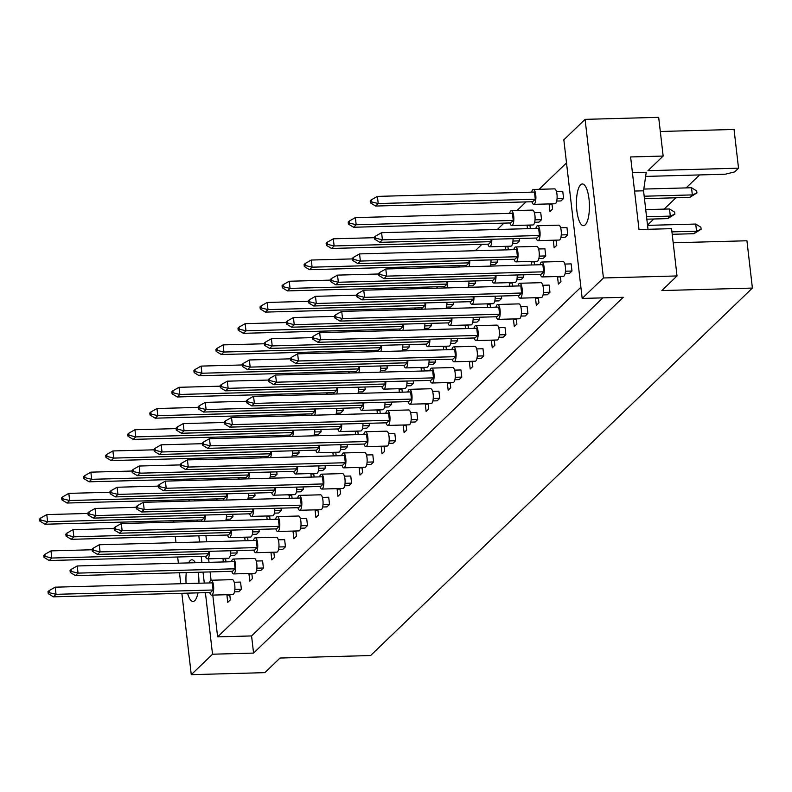<?xml version="1.0" encoding="UTF-8"?>
<svg xmlns="http://www.w3.org/2000/svg" width="792" height="792" viewBox="0 0 792 792"><rect width="100%" height="100%" fill="white"/><g stroke="black" fill="none" stroke-linecap="round" stroke-linejoin="round"><path stroke-width="1.19" d="M198.94 583.229A20.849 6.475 -91.6 0 0 198.515 574.794A20.849 6.475 -91.6 0 0 198.168 572.24M195.307 562.716A20.849 6.475 -91.6 0 0 191.872 559.796A20.849 6.475 -91.6 0 0 188.595 562.904M186.269 572.567A20.849 6.475 -91.6 0 0 186.1 583.575M589 198.97A20.849 6.475 -91.6 0 0 582.348 183.972A20.849 6.475 -91.6 0 0 576.853 210.662A20.849 6.475 -91.6 0 0 583.496 225.661A20.849 6.475 -91.6 0 0 589 198.97M677.021 275.943L603.445 277.972L585.09 119.354L658.677 117.335L663.152 156.054L630.61 156.955L639.005 229.541L671.557 228.65L677.021 275.943L661.835 290.565L752.4 288.07L370.597 655.538L280.031 658.033L264.845 672.646L191.268 674.665L181.853 593.297M648.004 229.294L643.549 190.803L646.232 172.339L632.432 172.725M660.31 131.482L734.045 129.452L738.53 168.181L647.965 170.666L663.152 156.054M752.4 288.07L746.925 240.768L673.19 242.797M738.53 168.181L734.659 171.904L725.264 174.22L645.638 176.418M585.09 119.354L563.835 139.818L582.189 298.435L603.445 277.972M180.744 583.724L179.477 572.755M178.368 563.191L177.655 557.004M175.992 542.649L175.28 536.461M173.616 522.106L173.458 520.71M187.575 593.139A20.849 6.475 -91.6 0 0 193.02 601.474A20.849 6.475 -91.6 0 0 198 592.852M205.405 592.654L212.533 654.212L191.268 674.665M194.634 499.514L194.792 500.91M197.01 520.057L197.168 521.453M198.832 535.818L199.544 541.995M201.208 556.35L201.92 562.538M203.029 572.111L204.296 583.08M189.961 499.643L188.466 501.088M602.841 297.861L251.579 635.936L253.559 653.083L623.225 297.307L582.189 298.435M253.559 653.083L212.533 654.212M205.9 535.62L206.623 541.807M208.583 558.796L208.999 562.34M210.108 571.913L211.068 580.249M212.791 595.099L217.622 636.867L251.579 635.936M230.284 555.558L234.571 555.439L237.174 552.935L236.907 550.569M234.481 591.852L238.768 591.733L241.372 589.228L240.55 582.08L234.224 582.259M226.086 519.255L230.373 519.146L232.977 516.632L232.7 514.275M225.968 561.874L225.552 558.33M223.245 558.4L223.077 561.954M227.443 594.693L226.928 595.198L227.75 602.336L230.353 599.831L229.749 594.634M215.929 500.336L217.424 498.891M237.966 479.12L239.461 477.675M260.004 457.905L261.508 456.469M282.051 436.699L283.546 435.253M304.088 415.483L305.583 414.038M326.126 394.267L327.631 392.822M348.163 373.052L349.668 371.616M370.21 351.846L371.705 350.401M392.248 330.63L393.753 329.185M414.285 309.415L415.79 307.969M436.333 288.199L437.827 286.763M458.37 266.993L459.865 265.548M475.279 250.718L481.912 244.332M497.317 229.512L503.95 223.126M517.057 210.514L525.987 201.91M539.095 189.298L566.508 162.914M580.892 287.239L217.622 636.867M248.124 498.049L252.41 497.93L255.014 495.426L254.747 493.06M270.171 476.833L274.458 476.715L277.061 474.21L276.784 471.854M292.208 455.618L296.495 455.499L299.099 452.994L298.822 450.638M314.246 434.412L318.532 434.293L321.136 431.788L320.869 429.422M336.293 413.196L340.58 413.077L343.183 410.573L342.906 408.207M358.33 391.981L362.617 391.862L365.221 389.357L364.944 387.001M380.368 370.765L384.655 370.646L387.258 368.141L386.991 365.785M402.415 349.559L406.702 349.44L409.306 346.936L409.028 344.57M424.453 328.343L428.739 328.225L431.343 325.72L431.066 323.354M446.49 307.128L450.777 307.009L453.38 304.504L453.113 302.148M468.537 285.912L472.824 285.803L475.428 283.288L475.15 280.932M490.575 264.706L494.861 264.587L497.465 262.083L497.188 259.717M508.296 249.817L507.88 246.272M505.573 246.332L505.405 249.896M512.612 243.49L516.899 243.372L519.502 240.867L519.235 238.511M530.333 228.601L529.927 225.057M527.62 225.116L527.096 225.621L527.452 228.68M534.659 222.275L538.946 222.156L541.55 219.651L540.718 212.513L534.392 212.682M549.658 203.91L549.133 204.405L549.965 211.553L552.568 209.048L551.965 203.841M556.697 201.069L560.983 200.95L563.587 198.445L562.756 191.298L556.429 191.466M249.49 573.477L248.965 573.982L249.797 581.13L252.4 578.625L251.797 573.418M256.529 570.636L260.815 570.517L263.419 568.013L262.588 560.865L256.262 561.043M271.527 552.262L271.003 552.767L271.834 559.914L274.438 557.41L273.834 552.202M278.566 549.42L282.853 549.311L285.457 546.797L284.635 539.659L278.299 539.827M293.565 531.056L293.05 531.551L293.872 538.699L296.475 536.194L295.871 530.986M300.604 528.214L304.89 528.096L307.494 525.591L306.672 518.443L300.346 518.621M315.612 509.84L315.087 510.345L315.919 517.483L318.523 514.978L317.919 509.781M322.651 506.999L326.938 506.88L329.541 504.375L328.71 497.228L322.384 497.406M337.649 488.624L337.125 489.129L337.956 496.277L340.56 493.772L339.956 488.565M344.688 485.783L348.975 485.664L351.579 483.16L350.757 476.022L344.421 476.19M359.687 467.419L359.172 467.914L359.994 475.061L362.597 472.557L361.993 467.349M366.726 464.577L371.012 464.458L373.616 461.954L372.794 454.806L366.468 454.974M381.734 446.203L381.209 446.708L382.041 453.846L384.645 451.341L384.041 446.134M388.773 443.362L393.06 443.243L395.663 440.738L394.832 433.59L388.506 433.768M403.772 424.987L403.247 425.492L404.078 432.64L406.682 430.125L406.078 424.928M410.81 422.146L415.097 422.027L417.701 419.522L416.869 412.375L410.543 412.553M425.809 403.772L425.294 404.276L426.116 411.424L428.719 408.92L428.116 403.712M432.848 400.93L437.135 400.811L439.738 398.307L438.917 391.169L432.59 391.337M447.856 382.566L447.332 383.061L448.163 390.208L450.757 387.704L450.163 382.496M454.895 379.724L459.182 379.606L461.785 377.101L460.954 369.953L454.628 370.121M469.894 361.35L469.369 361.855L470.2 368.993L472.804 366.488L472.2 361.291M476.933 358.509L481.219 358.39L483.823 355.885L482.991 348.737L476.665 348.916M491.931 340.134L491.416 340.639L492.238 347.787L494.842 345.282L494.238 340.075M498.97 337.293L503.257 337.174L505.86 334.67L505.039 327.522L498.712 327.7M513.978 318.919L513.454 319.423L514.275 326.571L516.879 324.067L516.285 318.859M521.017 316.077L525.304 315.968L527.908 313.454L527.076 306.316L520.75 306.484M536.016 297.713L535.491 298.208L536.323 305.356L538.926 302.851L538.322 297.643M543.055 294.872L547.341 294.753L549.945 292.248L549.113 285.1L542.787 285.278M558.053 276.497L557.538 277.002L558.36 284.14L560.964 281.635L560.36 276.438M565.092 273.656L569.379 273.537L571.982 271.032L571.161 263.885L564.835 264.063M248.005 540.669L247.599 537.124M245.292 537.184L244.768 537.689L245.124 540.748M252.331 534.343L256.618 534.224L259.222 531.719L258.944 529.353M270.042 519.453L269.636 515.909M267.33 515.968L266.805 516.473L267.161 519.532M274.369 513.127L278.655 513.008L281.259 510.503L280.982 508.147M292.09 498.237L291.674 494.693M289.367 494.762L289.199 498.317M296.406 491.911L300.693 491.802L303.296 489.288L303.029 486.932M314.127 477.022L313.721 473.477M311.414 473.547L310.89 474.042L311.246 477.101M318.453 470.705L322.74 470.587L325.344 468.082L325.067 465.716M336.164 455.816L335.758 452.272M333.452 452.331L332.927 452.836L333.283 455.895M340.491 449.49L344.777 449.371L347.381 446.866L347.104 444.51M358.212 434.6L357.796 431.056M355.489 431.115L355.321 434.679M362.528 428.274L366.815 428.155L369.418 425.65L369.151 423.294M380.249 413.384L379.833 409.84M377.537 409.909L377.012 410.404L377.368 413.464M384.575 407.068L388.862 406.949L391.456 404.445L391.189 402.079M402.287 392.169L401.881 388.625M399.574 388.694L399.049 389.199L399.406 392.248M406.613 385.853L410.899 385.734L413.503 383.229L413.226 380.863M424.334 370.963L423.918 367.419M421.611 367.478L421.087 367.983L421.443 371.042M428.65 364.637L432.937 364.518L435.541 362.013L435.273 359.657M446.371 349.747L445.955 346.203M443.649 346.262L443.49 349.826M450.688 343.421L454.974 343.302L457.578 340.798L457.311 338.441M468.409 328.531L468.003 324.987M465.696 325.057L465.171 325.552L465.528 328.611M472.735 322.215L477.022 322.096L479.625 319.592L479.348 317.226M490.446 307.326L490.04 303.781M487.733 303.841L487.209 304.346L487.565 307.405M494.772 301L499.059 300.881L501.663 298.376L501.385 296.01M512.493 286.11L512.077 282.566M509.771 282.625L509.612 286.189M516.81 279.784L521.096 279.665L523.7 277.16L523.433 274.804M534.531 264.894L534.125 261.35M531.818 261.419L531.293 261.914L531.65 264.974M538.857 258.568L543.144 258.459L545.747 255.945L544.916 248.807L538.59 248.975M553.856 240.204L553.331 240.699L554.162 247.846L556.766 245.342L556.162 240.134M560.894 237.362L565.181 237.244L567.785 234.739L566.963 227.591L560.627 227.769M647.51 225.076L653.826 218.998M664.102 209.118L675.873 197.782M686.139 187.902L699.613 174.933M634.55 191.05L643.549 190.803M229.809 595.119L226.928 595.198M225.611 558.815L222.73 558.895M507.939 246.757L505.058 246.837M529.977 225.542L527.096 225.621M552.024 204.326L549.133 204.405M251.846 573.903L248.965 573.982M273.893 552.687L271.003 552.767M295.931 531.472L293.05 531.551M317.968 510.266L315.087 510.345M340.015 489.05L337.125 489.129M362.053 467.834L359.172 467.914M384.09 446.629L381.209 446.708M406.138 425.413L403.247 425.492M428.175 404.197L425.294 404.276M450.212 382.982L447.332 383.061M472.26 361.776L469.369 361.855M494.297 340.56L491.416 340.639M516.334 319.344L513.454 319.423M538.382 298.129L535.491 298.208M560.419 276.923L557.538 277.002M247.649 537.61L244.768 537.689M269.696 516.394L266.805 516.473M291.733 495.178L288.852 495.257M313.771 473.962L310.89 474.042M335.818 452.757L332.927 452.836M357.855 431.541L354.974 431.62M379.893 410.325L377.012 410.404M401.93 389.12L399.049 389.199M423.977 367.904L421.087 367.983M446.015 346.688L443.134 346.767M468.052 325.472L465.171 325.552M490.1 304.267L487.209 304.346M512.137 283.051L509.256 283.13M534.174 261.835L531.293 261.914M556.222 240.62L553.331 240.699M209.722 592.535A7.445 2.317 -91.6 0 0 211.563 595.129A7.445 2.317 -91.6 0 0 213.533 585.595A7.445 2.317 -91.6 0 0 211.157 580.239A7.445 2.317 -91.6 0 0 209.464 582.942M211.563 595.129L232.789 594.544A7.445 2.317 -91.6 0 0 234.759 585.011A7.445 2.317 -91.6 0 0 232.383 579.655L211.157 580.239M213.078 590.01L56.014 594.327L53.41 596.831L210.474 592.515L213.078 590.01L212.246 582.862L55.183 587.179L56.014 594.327L49.272 592.663L49.045 590.664L47.995 591.664L48.233 593.663L49.272 592.663M48.233 593.663L53.41 596.831M55.183 587.179L49.045 590.664M241.372 589.228L234.848 589.406M205.524 556.231A7.445 2.317 -91.6 0 0 207.365 558.835A7.445 2.317 -91.6 0 0 209.474 551.321M207.365 558.835L228.591 558.251A7.445 2.317 -91.6 0 0 230.7 550.737M208.88 553.707L51.807 558.033L49.203 560.538L206.276 556.212L208.88 553.707L208.603 551.351M92.139 549.757L50.985 550.886L51.807 558.033L45.075 556.37L44.837 554.37L43.798 555.37L44.035 557.37L45.075 556.37M44.035 557.37L49.203 560.538M50.985 550.886L44.837 554.37M237.174 552.935L230.64 553.113M201.326 519.938A7.445 2.317 -91.6 0 0 201.851 521.324M204.415 521.255A7.445 2.317 -91.6 0 0 205.276 515.028M225.641 520.671A7.445 2.317 -91.6 0 0 226.502 514.444M204.673 517.414L47.609 521.74L45.005 524.245L202.069 519.918L204.673 517.414L204.405 515.057M87.942 513.454L46.787 514.592L47.609 521.74L40.877 520.067L40.639 518.067L39.6 519.077L39.828 521.077L40.877 520.067M39.828 521.077L45.005 524.245M46.787 514.592L40.639 518.067M232.977 516.632L226.443 516.82M231.769 571.319A7.445 2.317 -91.6 0 0 233.61 573.913A7.445 2.317 -91.6 0 0 235.57 564.389A7.445 2.317 -91.6 0 0 233.195 559.033A7.445 2.317 -91.6 0 0 231.502 561.726M233.61 573.913L254.836 573.329A7.445 2.317 -91.6 0 0 256.796 563.805A7.445 2.317 -91.6 0 0 254.42 558.449L233.195 559.033M235.115 568.795L78.052 573.111L75.448 575.616L232.511 571.299L235.115 568.795L234.293 561.647L77.22 565.973L78.052 573.111L71.31 571.448L71.082 569.448L70.043 570.448L70.27 572.448L71.31 571.448M70.27 572.448L75.448 575.616M77.22 565.973L71.082 569.448M263.419 568.013L256.885 568.191M253.806 550.103A7.445 2.317 -91.6 0 0 255.648 552.707A7.445 2.317 -91.6 0 0 257.608 543.173A7.445 2.317 -91.6 0 0 255.242 537.817A7.445 2.317 -91.6 0 0 253.539 540.51M255.648 552.707L276.873 552.123A7.445 2.317 -91.6 0 0 278.833 542.589A7.445 2.317 -91.6 0 0 276.467 537.233L255.242 537.817M257.152 547.579L100.089 551.905L97.485 554.41L254.559 550.084L257.152 547.579L256.331 540.431L99.267 544.757L100.089 551.905L93.357 550.232L93.119 548.232L92.08 549.242L92.308 551.242L93.357 550.232M92.308 551.242L97.485 554.41M99.267 544.757L93.119 548.232M285.457 546.797L278.923 546.985M275.844 528.898A7.445 2.317 -91.6 0 0 277.685 531.491A7.445 2.317 -91.6 0 0 279.655 521.958A7.445 2.317 -91.6 0 0 277.279 516.602A7.445 2.317 -91.6 0 0 275.586 519.295M277.685 531.491L298.911 530.907A7.445 2.317 -91.6 0 0 300.881 521.374A7.445 2.317 -91.6 0 0 298.505 516.018L277.279 516.602M279.2 526.363L122.136 530.689L119.533 533.194L276.596 528.868L279.2 526.363L278.368 519.225L121.305 523.542L122.136 530.689L115.394 529.026L115.167 527.027L114.117 528.026L114.355 530.026L115.394 529.026M114.355 530.026L119.533 533.194M121.305 523.542L115.167 527.027M307.494 525.591L300.97 525.769M297.891 507.682A7.445 2.317 -91.6 0 0 299.732 510.276A7.445 2.317 -91.6 0 0 301.693 500.742A7.445 2.317 -91.6 0 0 299.317 495.386A7.445 2.317 -91.6 0 0 297.624 498.089M299.732 510.276L320.958 509.692A7.445 2.317 -91.6 0 0 322.918 500.158A7.445 2.317 -91.6 0 0 320.542 494.802L299.317 495.386M301.237 505.157L144.174 509.474L141.57 511.978L298.633 507.662L301.237 505.157L300.416 498.01L143.342 502.326L144.174 509.474L137.432 507.811L137.204 505.811L136.165 506.811L136.392 508.811L137.432 507.811M136.392 508.811L141.57 511.978M143.342 502.326L137.204 505.811M329.541 504.375L323.007 504.553M227.561 535.026A7.445 2.317 -91.6 0 0 229.403 537.619A7.445 2.317 -91.6 0 0 231.511 530.115M229.403 537.619L250.628 537.035A7.445 2.317 -91.6 0 0 252.737 529.531M230.917 532.501L73.854 536.818L71.25 539.322L228.314 535.006L230.917 532.501L230.64 530.135M114.177 528.541L73.022 529.67L73.854 536.818L67.112 535.154L66.884 533.155L65.845 534.154L66.073 536.154L67.112 535.154M66.073 536.154L71.25 539.322M73.022 529.67L66.884 533.155M259.222 531.719L252.688 531.897M249.609 513.81A7.445 2.317 -91.6 0 0 251.45 516.404A7.445 2.317 -91.6 0 0 253.559 508.9M251.45 516.404L272.676 515.82A7.445 2.317 -91.6 0 0 274.784 508.316M252.955 511.286L95.891 515.602L93.288 518.107L250.351 513.79L252.955 511.286L252.688 508.919M136.224 507.326L95.07 508.464L95.891 515.602L89.15 513.939L88.922 511.939L87.882 512.939L88.11 514.939L89.15 513.939M88.11 514.939L93.288 518.107M95.07 508.464L88.922 511.939M281.259 510.503L274.725 510.682M271.646 492.594A7.445 2.317 -91.6 0 0 273.488 495.198A7.445 2.317 -91.6 0 0 275.596 487.684M273.488 495.198L294.713 494.614A7.445 2.317 -91.6 0 0 296.822 487.1M275.002 490.07L117.929 494.396L115.325 496.901L272.398 492.575L275.002 490.07L274.725 487.714M158.261 486.12L117.107 487.248L117.929 494.396L111.197 492.723L110.959 490.723L109.92 491.733L110.157 493.733L111.197 492.723M110.157 493.733L115.325 496.901M117.107 487.248L110.959 490.723M303.296 489.288L296.762 489.476M293.683 471.388A7.445 2.317 -91.6 0 0 295.525 473.982A7.445 2.317 -91.6 0 0 297.634 466.478M295.525 473.982L316.75 473.398A7.445 2.317 -91.6 0 0 318.859 465.894M297.04 468.854L139.976 473.18L137.372 475.685L294.436 471.359L297.04 468.854L296.762 466.498M180.299 464.904L139.145 466.033L139.976 473.18L133.234 471.517L133.006 469.517L131.957 470.517L132.195 472.517L133.234 471.517M132.195 472.517L137.372 475.685M139.145 466.033L133.006 469.517M325.344 468.082L318.81 468.26M223.364 498.732A7.445 2.317 -91.6 0 0 223.888 500.118M226.453 500.039A7.445 2.317 -91.6 0 0 227.314 493.812M247.678 499.455A7.445 2.317 -91.6 0 0 248.54 493.228M226.72 496.198L69.656 500.524L67.053 503.029L224.116 498.703L226.72 496.198L226.443 493.842M109.979 492.248L68.825 493.376L69.656 500.524L62.914 498.861L62.687 496.861L61.637 497.861L61.875 499.861L62.914 498.861M61.875 499.861L67.053 503.029M68.825 493.376L62.687 496.861M255.014 495.426L248.49 495.604M245.411 477.517A7.445 2.317 -91.6 0 0 245.936 478.903M248.49 478.833A7.445 2.317 -91.6 0 0 249.351 472.606M269.716 478.249A7.445 2.317 -91.6 0 0 270.577 472.022M248.757 474.992L91.694 479.308L89.09 481.813L246.154 477.497L248.757 474.992L248.48 472.626M132.026 471.032L90.862 472.161L91.694 479.308L84.952 477.645L84.724 475.645L83.685 476.645L83.912 478.645L84.952 477.645M83.912 478.645L89.09 481.813M90.862 472.161L84.724 475.645M277.061 474.21L270.527 474.388M267.448 456.301A7.445 2.317 -91.6 0 0 267.973 457.687M270.537 457.618A7.445 2.317 -91.6 0 0 271.399 451.39M291.763 457.033A7.445 2.317 -91.6 0 0 292.624 450.806M270.795 453.776L113.731 458.093L111.127 460.597L268.191 456.281L270.795 453.776L270.527 451.41M154.064 449.816L112.909 450.955L113.731 458.093L106.999 456.43L106.762 454.43L105.722 455.43L105.95 457.43L106.999 456.43M105.95 457.43L111.127 460.597M112.909 450.955L106.762 454.43M299.099 452.994L292.565 453.173M289.486 435.085A7.445 2.317 -91.6 0 0 290.011 436.471M292.575 436.402A7.445 2.317 -91.6 0 0 293.436 430.175M313.8 435.818A7.445 2.317 -91.6 0 0 314.662 429.591M292.842 432.561L135.779 436.887L133.175 439.392L290.238 435.065L292.842 432.561L292.565 430.204M176.101 428.611L134.947 429.739L135.779 436.887L129.037 435.214L128.799 433.214L127.76 434.224L127.997 436.224L129.037 435.214M127.997 436.224L133.175 439.392M134.947 429.739L128.799 433.214M321.136 431.788L314.602 431.967M311.533 413.879A7.445 2.317 -91.6 0 0 312.058 415.265M314.612 415.196A7.445 2.317 -91.6 0 0 315.473 408.969M335.838 414.612A7.445 2.317 -91.6 0 0 336.699 408.385M314.879 411.345L157.816 415.671L155.212 418.176L312.276 413.86L314.879 411.345L314.602 408.989M198.139 407.395L156.984 408.523L157.816 415.671L151.074 414.008L150.846 412.008L149.807 413.008L150.035 415.008L151.074 414.008M150.035 415.008L155.212 418.176M156.984 408.523L150.846 412.008M343.183 410.573L336.649 410.751M333.571 392.664A7.445 2.317 -91.6 0 0 334.095 394.05M336.659 393.98A7.445 2.317 -91.6 0 0 337.521 387.753M357.885 393.396A7.445 2.317 -91.6 0 0 358.746 387.169M336.917 390.139L179.853 394.456L177.25 396.96L334.313 392.644L336.917 390.139L336.649 387.773M220.186 386.179L179.032 387.308L179.853 394.456L173.111 392.792L172.884 390.793L171.844 391.793L172.072 393.792L173.111 392.792M172.072 393.792L177.25 396.96M179.032 387.308L172.884 390.793M365.221 389.357L358.687 389.535M355.608 371.448A7.445 2.317 -91.6 0 0 356.133 372.834M358.697 372.765A7.445 2.317 -91.6 0 0 359.558 366.538M379.922 372.181A7.445 2.317 -91.6 0 0 380.784 365.953M358.964 368.923L201.891 373.24L199.297 375.755L356.36 371.428L358.964 368.923L358.687 366.567M242.223 364.963L201.069 366.102L201.891 373.24L195.159 371.577L194.921 369.577L193.882 370.577L194.119 372.587L195.159 371.577M194.119 372.587L199.297 375.755M201.069 366.102L194.921 369.577M387.258 368.141L380.724 368.32M319.928 486.466A7.445 2.317 -91.6 0 0 321.77 489.06A7.445 2.317 -91.6 0 0 323.73 479.536A7.445 2.317 -91.6 0 0 321.364 474.18A7.445 2.317 -91.6 0 0 319.661 476.873M321.77 489.06L342.995 488.476A7.445 2.317 -91.6 0 0 344.956 478.952A7.445 2.317 -91.6 0 0 342.58 473.596L321.364 474.18M323.275 483.942L166.211 488.258L163.607 490.763L320.671 486.446L323.275 483.942L322.453 476.794L165.389 481.12L166.211 488.258L159.479 486.595L159.242 484.595L158.202 485.595L158.43 487.595L159.479 486.595M158.43 487.595L163.607 490.763M165.389 481.12L159.242 484.595M351.579 483.16L345.045 483.338M341.966 465.25A7.445 2.317 -91.6 0 0 343.807 467.854A7.445 2.317 -91.6 0 0 345.777 458.32A7.445 2.317 -91.6 0 0 343.401 452.965A7.445 2.317 -91.6 0 0 341.708 455.657M343.807 467.854L365.033 467.27A7.445 2.317 -91.6 0 0 367.003 457.736A7.445 2.317 -91.6 0 0 364.627 452.38L343.401 452.965M345.322 462.726L188.258 467.052L185.655 469.557L342.718 465.231L345.322 462.726L344.49 455.578L187.427 459.904L188.258 467.052L181.516 465.379L181.279 463.379L180.239 464.389L180.477 466.389L181.516 465.379M180.477 466.389L185.655 469.557M187.427 459.904L181.279 463.379M373.616 461.954L367.092 462.132M364.013 444.045A7.445 2.317 -91.6 0 0 365.855 446.638A7.445 2.317 -91.6 0 0 367.815 437.105A7.445 2.317 -91.6 0 0 365.439 431.749A7.445 2.317 -91.6 0 0 363.746 434.442M365.855 446.638L387.07 446.054A7.445 2.317 -91.6 0 0 389.04 436.521A7.445 2.317 -91.6 0 0 386.664 431.165L365.439 431.749M367.359 441.51L210.296 445.837L207.692 448.341L364.756 444.025L367.359 441.51L366.538 434.372L209.464 438.689L210.296 445.837L203.554 444.173L203.326 442.174L202.287 443.173L202.514 445.173L203.554 444.173M202.514 445.173L207.692 448.341M209.464 438.689L203.326 442.174M395.663 440.738L389.129 440.916M315.731 450.173A7.445 2.317 -91.6 0 0 317.572 452.767A7.445 2.317 -91.6 0 0 319.681 445.262M317.572 452.767L338.798 452.183A7.445 2.317 -91.6 0 0 340.906 444.678M319.077 447.648L162.013 451.965L159.41 454.469L316.473 450.153L319.077 447.648L318.81 445.282M202.346 443.688L161.192 444.817L162.013 451.965L155.272 450.302L155.044 448.302L154.004 449.302L154.232 451.301L155.272 450.302M154.232 451.301L159.41 454.469M161.192 444.817L155.044 448.302M347.381 446.866L340.847 447.044M337.768 428.957A7.445 2.317 -91.6 0 0 339.61 431.551A7.445 2.317 -91.6 0 0 341.718 424.047M339.61 431.551L360.835 430.977A7.445 2.317 -91.6 0 0 362.944 423.463M341.124 426.433L184.051 430.749L181.447 433.254L338.521 428.937L341.124 426.433L340.847 424.067M224.383 422.473L183.229 423.611L184.051 430.749L177.319 429.086L177.081 427.086L176.042 428.086L176.27 430.086L177.319 429.086M176.27 430.086L181.447 433.254M183.229 423.611L177.081 427.086M369.418 425.65L362.885 425.829M359.806 407.741A7.445 2.317 -91.6 0 0 361.647 410.345A7.445 2.317 -91.6 0 0 363.756 402.831M361.647 410.345L382.873 409.761A7.445 2.317 -91.6 0 0 384.981 402.247M363.162 405.217L206.098 409.543L203.495 412.048L360.558 407.722L363.162 405.217L362.885 402.861M246.421 401.267L205.267 402.395L206.098 409.543L199.356 407.88L199.129 405.87L198.079 406.88L198.317 408.88L199.356 407.88M198.317 408.88L203.495 412.048M205.267 402.395L199.129 405.87M391.456 404.445L384.932 404.623M386.05 422.829A7.445 2.317 -91.6 0 0 387.892 425.423A7.445 2.317 -91.6 0 0 389.852 415.899A7.445 2.317 -91.6 0 0 387.476 410.543A7.445 2.317 -91.6 0 0 385.783 413.236M387.892 425.423L409.118 424.839A7.445 2.317 -91.6 0 0 411.078 415.315A7.445 2.317 -91.6 0 0 408.702 409.959L387.476 410.543M389.397 420.305L232.333 424.621L229.73 427.126L386.793 422.809L389.397 420.305L388.575 413.157L231.511 417.473L232.333 424.621L225.601 422.958L225.364 420.958L224.324 421.958L224.552 423.958L225.601 422.958M224.552 423.958L229.73 427.126M231.511 417.473L225.364 420.958M417.701 419.522L411.167 419.701M408.088 401.613A7.445 2.317 -91.6 0 0 409.929 404.217A7.445 2.317 -91.6 0 0 411.899 394.683A7.445 2.317 -91.6 0 0 409.523 389.327A7.445 2.317 -91.6 0 0 407.83 392.02M409.929 404.217L431.155 403.633A7.445 2.317 -91.6 0 0 433.125 394.099A7.445 2.317 -91.6 0 0 430.749 388.743L409.523 389.327M411.444 399.089L254.38 403.405L251.777 405.92L408.84 401.593L411.444 399.089L410.612 391.941L253.549 396.267L254.38 403.405L247.639 401.742L247.401 399.742L246.361 400.742L246.599 402.752L247.639 401.742M246.599 402.752L251.777 405.92M253.549 396.267L247.401 399.742M439.738 398.307L433.204 398.485M430.135 380.398A7.445 2.317 -91.6 0 0 431.967 383.001A7.445 2.317 -91.6 0 0 433.937 373.468A7.445 2.317 -91.6 0 0 431.561 368.112A7.445 2.317 -91.6 0 0 429.868 370.805M431.967 383.001L453.192 382.417A7.445 2.317 -91.6 0 0 455.162 372.883A7.445 2.317 -91.6 0 0 452.786 367.528L431.561 368.112M433.481 377.873L276.418 382.199L273.814 384.704L430.878 380.378L433.481 377.873L432.66 370.735L275.586 375.052L276.418 382.199L269.676 380.536L269.448 378.526L268.409 379.536L268.637 381.536L269.676 380.536M268.637 381.536L273.814 384.704M275.586 375.052L269.448 378.526M461.785 377.101L455.252 377.279M452.173 359.192A7.445 2.317 -91.6 0 0 454.014 361.786A7.445 2.317 -91.6 0 0 455.974 352.252A7.445 2.317 -91.6 0 0 453.598 346.896A7.445 2.317 -91.6 0 0 451.905 349.599M454.014 361.786L475.24 361.202A7.445 2.317 -91.6 0 0 477.2 351.668A7.445 2.317 -91.6 0 0 474.824 346.312L453.598 346.896M455.519 356.667L298.455 360.984L295.852 363.488L452.915 359.172L455.519 356.667L454.697 349.519L297.634 353.836L298.455 360.984L291.713 359.32L291.486 357.321L290.446 358.321L290.674 360.32L291.713 359.32M290.674 360.32L295.852 363.488M297.634 353.836L291.486 357.321M483.823 355.885L477.289 356.063M474.21 337.976A7.445 2.317 -91.6 0 0 476.051 340.57A7.445 2.317 -91.6 0 0 478.022 331.046A7.445 2.317 -91.6 0 0 475.645 325.69A7.445 2.317 -91.6 0 0 473.953 328.383M476.051 340.57L497.277 339.986A7.445 2.317 -91.6 0 0 499.247 330.462A7.445 2.317 -91.6 0 0 496.871 325.106L475.645 325.69M477.566 335.452L320.493 339.768L317.899 342.273L474.962 337.956L477.566 335.452L476.735 328.304L319.671 332.63L320.493 339.768L313.761 338.105L313.523 336.105L312.484 337.105L312.721 339.105L313.761 338.105M312.721 339.105L317.899 342.273M319.671 332.63L313.523 336.105M505.86 334.67L499.326 334.848M496.247 316.76A7.445 2.317 -91.6 0 0 498.089 319.364A7.445 2.317 -91.6 0 0 500.059 309.83A7.445 2.317 -91.6 0 0 497.683 304.475A7.445 2.317 -91.6 0 0 495.99 307.167M498.089 319.364L519.314 318.78A7.445 2.317 -91.6 0 0 521.284 309.246A7.445 2.317 -91.6 0 0 518.909 303.89L497.683 304.475M499.603 314.236L342.54 318.562L339.936 321.067L497 316.741L499.603 314.236L498.772 307.088L341.708 311.414L342.54 318.562L335.798 316.889L335.57 314.889L334.531 315.899L334.759 317.899L335.798 316.889M334.759 317.899L339.936 321.067M341.708 311.414L335.57 314.889M527.908 313.454L521.374 313.642M518.295 295.545A7.445 2.317 -91.6 0 0 520.136 298.148A7.445 2.317 -91.6 0 0 522.096 288.615A7.445 2.317 -91.6 0 0 519.72 283.259A7.445 2.317 -91.6 0 0 518.027 285.952M520.136 298.148L541.362 297.564A7.445 2.317 -91.6 0 0 543.322 288.031A7.445 2.317 -91.6 0 0 540.946 282.675L519.72 283.259M521.641 293.02L364.577 297.346L361.974 299.851L519.037 295.525L521.641 293.02L520.819 285.882L363.756 290.199L364.577 297.346L357.835 295.683L357.608 293.683L356.568 294.683L356.796 296.683L357.835 295.683M356.796 296.683L361.974 299.851M363.756 290.199L357.608 293.683M549.945 292.248L543.411 292.426M540.332 274.339A7.445 2.317 -91.6 0 0 542.173 276.933A7.445 2.317 -91.6 0 0 544.144 267.399A7.445 2.317 -91.6 0 0 541.768 262.043A7.445 2.317 -91.6 0 0 540.065 264.746M542.173 276.933L563.399 276.349A7.445 2.317 -91.6 0 0 565.359 266.815A7.445 2.317 -91.6 0 0 562.993 261.459L541.768 262.043M543.688 271.814L386.615 276.131L384.011 278.635L541.084 274.319L543.688 271.814L542.857 264.667L385.793 268.983L386.615 276.131L379.883 274.468L379.645 272.468L378.606 273.468L378.843 275.467L379.883 274.468M378.843 275.467L384.011 278.635M385.793 268.983L379.645 272.468M571.982 271.032L565.448 271.21M381.853 386.536A7.445 2.317 -91.6 0 0 383.694 389.129A7.445 2.317 -91.6 0 0 385.803 381.625M383.694 389.129L404.92 388.545A7.445 2.317 -91.6 0 0 407.019 381.041M385.199 384.001L228.136 388.327L225.532 390.832L382.595 386.516L385.199 384.001L384.932 381.645M268.468 380.051L227.304 381.18L228.136 388.327L221.394 386.664L221.166 384.665L220.126 385.664L220.354 387.664L221.394 386.664M220.354 387.664L225.532 390.832M227.304 381.18L221.166 384.665M413.503 383.229L406.969 383.407M403.89 365.32A7.445 2.317 -91.6 0 0 405.732 367.914A7.445 2.317 -91.6 0 0 407.84 360.409M405.732 367.914L426.957 367.33A7.445 2.317 -91.6 0 0 429.066 359.825M407.246 362.795L250.173 367.112L247.569 369.617L404.643 365.3L407.246 362.795L406.969 360.429M290.506 358.835L249.351 359.974L250.173 367.112L243.441 365.449L243.203 363.449L242.164 364.449L242.392 366.448L243.441 365.449M242.392 366.448L247.569 369.617M249.351 359.974L243.203 363.449M435.541 362.013L429.007 362.192M425.928 344.104A7.445 2.317 -91.6 0 0 427.769 346.708A7.445 2.317 -91.6 0 0 429.878 339.194M427.769 346.708L448.995 346.124A7.445 2.317 -91.6 0 0 451.103 338.61M429.284 341.58L272.22 345.906L269.617 348.411L426.68 344.084L429.284 341.58L429.007 339.224M312.543 337.62L271.389 338.758L272.22 345.906L265.478 344.233L265.251 342.233L264.201 343.243L264.439 345.243L265.478 344.233M264.439 345.243L269.617 348.411M271.389 338.758L265.251 342.233M457.578 340.798L451.054 340.986M447.975 322.888A7.445 2.317 -91.6 0 0 449.816 325.492A7.445 2.317 -91.6 0 0 451.925 317.978M449.816 325.492L471.042 324.908A7.445 2.317 -91.6 0 0 473.141 317.394M451.321 320.364L294.258 324.69L291.654 327.195L448.717 322.869L451.321 320.364L451.054 318.008M334.59 316.414L293.426 317.543L294.258 324.69L287.516 323.027L287.288 321.027L286.249 322.027L286.476 324.027L287.516 323.027M286.476 324.027L291.654 327.195M293.426 317.543L287.288 321.027M479.625 319.592L473.091 319.77M470.012 301.683A7.445 2.317 -91.6 0 0 471.854 304.276A7.445 2.317 -91.6 0 0 473.962 296.772M471.854 304.276L493.079 303.692A7.445 2.317 -91.6 0 0 495.188 296.188M473.359 299.158L316.295 303.475L313.691 305.979L470.765 301.663L473.359 299.158L473.091 296.792M356.628 295.198L315.473 296.327L316.295 303.475L309.563 301.811L309.325 299.812L308.286 300.812L308.514 302.811L309.563 301.811M308.514 302.811L313.691 305.979M315.473 296.327L309.325 299.812M501.663 298.376L495.129 298.554M492.05 280.467A7.445 2.317 -91.6 0 0 493.891 283.061A7.445 2.317 -91.6 0 0 496 275.557M493.891 283.061L515.117 282.477A7.445 2.317 -91.6 0 0 517.226 274.973M495.406 277.942L338.342 282.259L335.739 284.764L492.802 280.447L495.406 277.942L495.129 275.576M378.665 273.983L337.511 275.121L338.342 282.259L331.601 280.596L331.373 278.596L330.323 279.596L330.561 281.596L331.601 280.596M330.561 281.596L335.739 284.764M337.511 275.121L331.373 278.596M523.7 277.16L517.176 277.339M514.097 259.251A7.445 2.317 -91.6 0 0 515.938 261.855A7.445 2.317 -91.6 0 0 517.899 252.321A7.445 2.317 -91.6 0 0 515.523 246.965A7.445 2.317 -91.6 0 0 513.83 249.658M515.938 261.855L537.164 261.271A7.445 2.317 -91.6 0 0 539.124 251.737A7.445 2.317 -91.6 0 0 536.748 246.381L515.523 246.965M517.443 256.727L360.38 261.053L357.776 263.558L514.84 259.232L517.443 256.727L516.622 249.579L359.548 253.905L360.38 261.053L353.638 259.38L353.41 257.38L352.371 258.39L352.598 260.39L353.638 259.38M352.598 260.39L357.776 263.558M359.548 253.905L353.41 257.38M545.747 255.945L539.213 256.133M536.135 238.045A7.445 2.317 -91.6 0 0 537.976 240.639A7.445 2.317 -91.6 0 0 539.936 231.106A7.445 2.317 -91.6 0 0 537.57 225.75A7.445 2.317 -91.6 0 0 535.867 228.442M537.976 240.639L559.202 240.055A7.445 2.317 -91.6 0 0 561.162 230.522A7.445 2.317 -91.6 0 0 558.786 225.166L537.57 225.75M539.481 235.511L382.417 239.837L379.813 242.342L536.877 238.016L539.481 235.511L538.659 228.373L381.595 232.69L382.417 239.837L375.685 238.174L375.448 236.174L374.408 237.174L374.636 239.174L375.685 238.174M374.636 239.174L379.813 242.342M381.595 232.69L375.448 236.174M671.923 231.868L696.554 231.195L695.722 224.047L700.9 227.215L701.128 229.215L693.95 233.699L696.554 231.195L701.128 229.215M672.21 234.293L693.95 233.699M567.785 234.739L561.251 234.917M695.722 224.047L647.549 225.374M377.645 350.232A7.445 2.317 -91.6 0 0 378.18 351.618M380.734 351.549A7.445 2.317 -91.6 0 0 381.595 345.322M401.96 350.965A7.445 2.317 -91.6 0 0 402.821 344.738M381.002 347.708L223.938 352.034L221.334 354.539L378.398 350.212L381.002 347.708L380.724 345.352M264.261 343.758L223.106 344.886L223.938 352.034L217.196 350.371L216.968 348.371L215.929 349.371L216.157 351.371L217.196 350.371M216.157 351.371L221.334 354.539M223.106 344.886L216.968 348.371M409.306 346.936L402.772 347.114M399.693 329.026A7.445 2.317 -91.6 0 0 400.217 330.413M402.781 330.343A7.445 2.317 -91.6 0 0 403.643 324.116M424.007 329.759A7.445 2.317 -91.6 0 0 424.868 323.532M403.039 326.502L245.975 330.818L243.372 333.323L400.435 329.007L403.039 326.502L402.772 324.136M286.308 322.542L245.154 323.671L245.975 330.818L239.233 329.155L239.006 327.155L237.966 328.155L238.194 330.155L239.233 329.155M238.194 330.155L243.372 333.323M245.154 323.671L239.006 327.155M431.343 325.72L424.809 325.898M421.73 307.811A7.445 2.317 -91.6 0 0 422.255 309.197M424.819 309.127A7.445 2.317 -91.6 0 0 425.68 302.9M446.045 308.543A7.445 2.317 -91.6 0 0 446.906 302.316M425.086 305.286L268.013 309.603L265.409 312.107L422.483 307.791L425.086 305.286L424.809 302.92M308.345 301.326L267.191 302.465L268.013 309.603L261.281 307.94L261.043 305.94L260.004 306.94L260.241 308.939L261.281 307.94M260.241 308.939L265.409 312.107M267.191 302.465L261.043 305.94M453.38 304.504L446.846 304.682M443.767 286.595A7.445 2.317 -91.6 0 0 444.302 287.981M446.856 287.912A7.445 2.317 -91.6 0 0 447.718 281.685M468.082 287.328A7.445 2.317 -91.6 0 0 468.943 281.101M447.124 284.071L290.06 288.397L287.456 290.902L444.52 286.575L447.124 284.071L446.846 281.714M330.383 280.111L289.228 281.249L290.06 288.397L283.318 286.724L283.09 284.724L282.051 285.734L282.279 287.734L283.318 286.724M282.279 287.734L287.456 290.902M289.228 281.249L283.09 284.724M475.428 283.288L468.894 283.477M465.815 265.389A7.445 2.317 -91.6 0 0 466.339 266.775M468.904 266.696A7.445 2.317 -91.6 0 0 469.765 260.469M490.129 266.112A7.445 2.317 -91.6 0 0 490.99 259.885M469.161 262.855L312.098 267.181L309.494 269.686L466.557 265.36L469.161 262.855L468.894 260.499M352.43 258.905L311.276 260.033L312.098 267.181L305.356 265.518L305.128 263.518L304.088 264.518L304.316 266.518L305.356 265.518M304.316 266.518L309.494 269.686M311.276 260.033L305.128 263.518M497.465 262.083L490.931 262.261M487.852 244.174A7.445 2.317 -91.6 0 0 489.694 246.767A7.445 2.317 -91.6 0 0 491.802 239.263M489.694 246.767L510.919 246.183A7.445 2.317 -91.6 0 0 513.028 238.679M491.208 241.649L334.135 245.965L331.531 248.47L488.605 244.154L491.208 241.649L490.931 239.283M374.467 237.689L333.313 238.818L334.135 245.965L327.403 244.302L327.165 242.303L326.126 243.302L326.363 245.302L327.403 244.302M326.363 245.302L331.531 248.47M333.313 238.818L327.165 242.303M519.502 240.867L512.968 241.045M509.89 222.958A7.445 2.317 -91.6 0 0 511.731 225.552A7.445 2.317 -91.6 0 0 513.701 216.028A7.445 2.317 -91.6 0 0 511.325 210.672A7.445 2.317 -91.6 0 0 509.632 213.365M511.731 225.552L532.957 224.968A7.445 2.317 -91.6 0 0 534.927 215.444A7.445 2.317 -91.6 0 0 532.551 210.088L511.325 210.672M513.246 220.433L356.182 224.75L353.578 227.255L510.642 222.938L513.246 220.433L512.414 213.286L355.351 217.612L356.182 224.75L349.44 223.087L349.213 221.087L348.163 222.087L348.401 224.087L349.44 223.087M348.401 224.087L353.578 227.255M355.351 217.612L349.213 221.087M646.549 216.76L670.309 216.107L669.487 208.969L674.665 212.137L674.893 214.137L667.706 218.612L670.309 216.107L674.893 214.137M646.836 219.196L667.706 218.612M541.55 219.651L535.016 219.829M669.487 208.969L645.727 209.623M531.937 201.742A7.445 2.317 -91.6 0 0 533.778 204.346A7.445 2.317 -91.6 0 0 535.738 194.812A7.445 2.317 -91.6 0 0 533.362 189.456A7.445 2.317 -91.6 0 0 531.67 192.149M533.778 204.346L555.004 203.762A7.445 2.317 -91.6 0 0 556.964 194.228A7.445 2.317 -91.6 0 0 554.588 188.872L533.362 189.456M535.283 199.218L378.22 203.544L375.616 206.049L532.679 201.722L535.283 199.218L534.461 192.07L377.398 196.396L378.22 203.544L371.478 201.871L371.25 199.871L370.21 200.881L370.438 202.881L371.478 201.871M370.438 202.881L375.616 206.049M377.398 196.396L371.25 199.871M644.173 196.228L692.347 194.901L691.525 187.754L696.703 190.921L696.93 192.921L689.743 197.406L692.347 194.901L696.93 192.921M644.45 198.653L689.743 197.406M563.587 198.445L557.053 198.624M691.525 187.754L643.797 189.07"/></g></svg>

